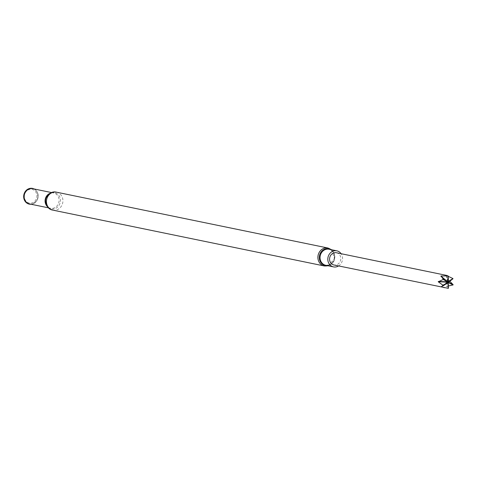 <?xml version="1.0" encoding="UTF-8"?>
<svg xmlns="http://www.w3.org/2000/svg" width="477" height="477" viewBox="0 0 477 477"><rect width="100%" height="100%" fill="white"/><g stroke="black" fill="none" stroke-linecap="round" stroke-linejoin="round"><path stroke-width="0.36" stroke-dasharray="2.38 1.79" d="M336.44 252.744A6.243 5.599 -78.4 0 1 340.667 259.989A6.243 5.599 -78.4 0 1 333.924 264.979M338.587 265.939A8.198 7.346 101.6 0 0 341.103 253.704M34.171 188.987A8.031 7.197 -78.4 0 1 37.248 199.78A8.031 7.197 -78.4 0 1 31.029 204.245M36.174 199.279A7 6.273 -78.4 0 1 25.263 200.101A7 6.273 -78.4 0 1 30.48 189.256A7 6.273 -78.4 0 1 36.174 199.279M446.961 275.479L446.466 275.575L447.921 276.189M453.013 278.729L451.099 279.504L449.519 280.947A22.306 2.457 178.7 0 0 448.225 281.806A22.306 2.457 178.7 0 0 448.565 282.217M448.338 285.991L446.716 286.468L448.41 288.299M447.849 282.438A22.306 9.534 -61 0 0 441.35 286.504A22.306 9.534 -61 0 0 441.195 286.647M447.301 282.837A22.306 9.534 -61 0 0 442.322 285.979M448.255 282.551A22.306 7.077 -125.9 0 0 447.903 282.766A22.306 7.077 -125.9 0 0 446.716 286.468M448.481 282.39A22.306 7.077 -125.9 0 0 448.13 282.599A22.306 7.077 -125.9 0 0 446.943 286.301M448.559 281.925A22.306 2.457 178.7 0 1 448.219 281.513A22.306 2.457 178.7 0 1 448.595 281.048A22.306 2.457 178.7 0 1 449.513 280.649M448.231 281.484A22.306 9.534 119 0 1 446.699 275.706M448.237 281.639A22.306 9.534 119 0 1 446.466 275.575M56.53 192.189A9.158 8.21 -78.4 0 1 61.927 205.17A9.158 8.21 -78.4 0 1 52.84 210.13M324.294 265.969A9.158 8.21 101.6 0 0 333.381 261.008A9.158 8.21 101.6 0 0 327.985 248.028M49.876 193.382A7.793 6.982 -78.4 0 1 53.668 192.994C51.522 191.951 49.036 193.543 46.203 197.77A8.27 7.411 -78.4 0 1 56.31 193.28A8.27 7.411 -78.4 0 1 59.542 204.436A8.27 7.411 -78.4 0 1 51.057 208.848A8.27 7.411 -78.4 0 1 45.553 200.93C46.49 205.927 48.147 208.371 50.526 208.258A7.793 6.982 -78.4 0 1 47.193 206.41M51.552 192.559L53.668 192.994A7.793 6.982 -78.4 0 1 58.26 204.037A7.793 6.982 -78.4 0 1 50.526 208.258L48.41 207.823M33.569 188.862A7.87 7.054 -78.4 0 1 37.242 199.738C39.901 191.617 33.927 188.302 32.716 188.683A7.793 6.982 -78.4 0 1 37.307 199.726A7.793 6.982 -78.4 0 1 29.574 203.947C31.643 204.991 34.195 203.584 37.242 199.732A7.87 7.054 -78.4 0 1 30.427 204.126M325.779 265.295A8.198 7.346 101.6 0 0 334.621 258.749A8.198 7.346 101.6 0 0 329.082 249.238C333.131 250.371 334.908 253.549 334.425 258.772C334.246 262.678 331.36 264.854 325.779 265.295M327.413 265.629A8.538 7.65 101.6 0 0 334.466 258.713A8.538 7.65 101.6 0 0 330.716 249.572M328.23 265.796L334.508 258.725L331.533 249.745M451.099 279.498L448.595 281.048"/><path stroke-width="0.72" d="M449.519 280.947L453.15 284.727A6.243 5.599 -78.4 0 1 453.049 284.942L448.255 282.551L448.41 288.299A6.243 5.599 -78.4 0 1 448.195 288.317L333.924 264.979A6.243 5.599 -78.4 0 1 330.245 256.125A6.243 5.599 -78.4 0 1 336.44 252.744L446.961 275.479M341.103 253.704A8.198 7.346 101.6 0 0 336.834 250.836A8.198 7.346 101.6 0 0 328.701 255.273A8.198 7.346 101.6 0 0 333.53 266.887A8.198 7.346 101.6 0 0 338.587 265.939M31.029 204.245A8.031 7.197 -78.4 0 1 23.85 194.819A8.031 7.197 -78.4 0 1 34.171 188.987M444.445 287.714L441.088 286.743L443.419 285.669A6.243 5.599 -78.4 0 1 443.306 285.473L438.28 281.8L443.169 279.474A6.243 5.599 -78.4 0 1 443.222 279.367A6.243 5.599 -78.4 0 1 443.27 279.266L441.076 275.98L447.915 275.909A6.243 5.599 -78.4 0 1 448.124 275.891L446.466 275.575M447.921 276.189L452.9 278.532A6.243 5.599 -78.4 0 1 453.013 278.729L448.565 282.217L453.15 284.727M453.049 284.942L448.338 285.991M443.419 285.669L448.088 282.569L448.195 288.317M443.169 279.474L447.754 281.985L443.306 285.473M447.915 275.909L447.837 281.818L443.27 279.266M452.9 278.532L448.469 281.77L448.124 275.891M448.088 282.569A22.306 9.534 -61 0 0 447.301 282.837M442.322 285.979A22.306 9.534 -61 0 0 441.326 286.874M447.754 281.985A22.306 2.457 -1.3 0 0 438.274 281.502M447.76 282.283A22.306 2.457 -1.3 0 0 438.28 281.8M448.064 281.651A22.306 7.077 54.1 0 1 441.076 275.98M447.837 281.818A22.306 7.077 54.1 0 1 440.849 276.147M331.533 249.745L327.985 248.028A9.158 8.21 101.6 0 0 318.892 252.989A9.158 8.21 101.6 0 0 324.294 265.969L52.84 210.13A9.158 8.21 -78.4 0 1 46.645 199.505A9.158 8.21 -78.4 0 1 56.53 192.189C52.583 191.152 49.143 193.012 46.203 197.77L46.424 197.263M52.84 210.13C48.809 209.522 46.382 206.458 45.553 200.93A8.27 7.411 -78.4 0 1 46.203 197.77M47.193 206.41A7.793 6.982 -78.4 0 1 49.876 193.382M48.41 207.823L29.574 203.947A7.793 6.982 -78.4 0 1 24.309 194.908A7.793 6.982 -78.4 0 1 32.716 188.683L51.552 192.559M30.427 204.126A7.87 7.054 -78.4 0 1 24.106 194.866A7.87 7.054 -78.4 0 1 33.569 188.862M336.834 250.836L329.082 249.238A8.198 7.346 101.6 0 0 320.943 253.681A8.198 7.346 101.6 0 0 325.779 265.295L333.53 266.887M330.716 249.572A8.538 7.65 101.6 0 0 320.222 253.436A8.538 7.65 101.6 0 0 320.478 262.028A8.538 7.65 101.6 0 0 327.413 265.629M327.985 248.028L56.53 192.189M45.553 200.93L45.559 201.479M324.294 265.969L328.23 265.796"/></g></svg>
